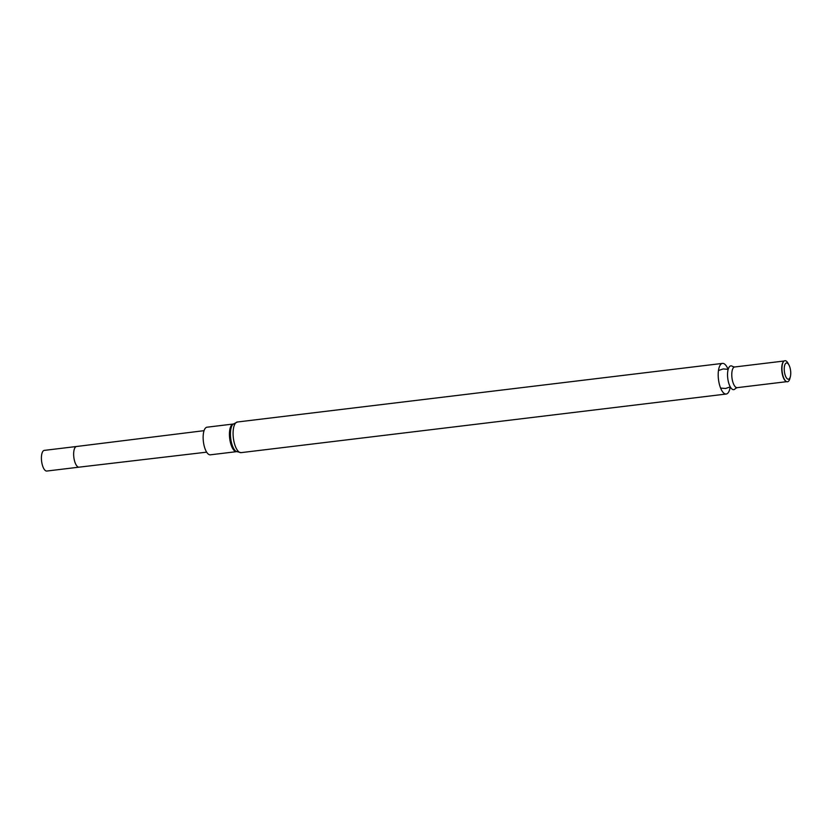 <?xml version="1.0" encoding="UTF-8"?>
<svg xmlns="http://www.w3.org/2000/svg" width="832" height="832" viewBox="0 0 832 832"><rect width="100%" height="100%" fill="white"/><g stroke="black" fill="none" stroke-linecap="round" stroke-linejoin="round"><path stroke-width="1.25" d="M730.205 386.922A15.434 5.907 -96.9 0 1 726.19 394.035A15.434 5.907 -96.9 0 1 718.193 374.41A15.434 5.907 -96.9 0 1 722.488 363.397A15.434 5.907 -96.9 0 1 728.083 369.356M727.532 374.41A11.981 4.586 -96.9 0 1 732.763 366.6L734.666 366.985A10.41 3.983 -96.9 0 0 731.775 374.41A10.41 3.983 -96.9 0 0 737.173 387.66L735.405 388.492A11.981 4.586 -96.9 0 1 730.257 386.838A11.981 4.586 -96.9 0 1 727.532 374.41M786.302 381.503A10.41 3.983 -96.9 0 1 786.146 381.441A10.41 3.983 -96.9 0 1 781.726 368.378A10.41 3.983 -96.9 0 1 783.723 361.358A10.41 3.983 -96.9 0 1 783.858 361.254M790.4 376.48L789.974 378.238A10.618 4.066 -96.9 0 1 786.469 381.597A10.618 4.066 -96.9 0 1 781.966 368.285A10.618 4.066 -96.9 0 1 783.994 361.13A10.618 4.066 -96.9 0 1 788.206 363.563L789.038 365.165A8.174 3.13 -96.9 0 1 790.4 376.48A8.174 3.13 -96.9 0 1 786.698 378.206A8.174 3.13 -96.9 0 1 784.233 368.805A8.174 3.13 -96.9 0 1 789.038 365.165M233.147 424.039L207.002 427.201A13.915 5.325 83.1 0 0 203.393 441.646A13.915 5.325 83.1 0 0 210.34 454.823L236.486 451.662A13.915 5.325 83.1 0 1 229.694 438.474A13.915 5.325 83.1 0 1 233.137 424.05M79.04 467.158A10.41 3.983 83.1 0 1 73.84 457.298A10.41 3.983 83.1 0 1 76.544 446.493A10.41 3.983 83.1 0 0 76.544 446.493L44.304 450.382A10.41 3.983 83.1 0 0 41.6 461.198A10.41 3.983 83.1 0 0 46.8 471.047L79.05 467.158A10.41 3.983 83.1 0 0 79.05 467.158L206.658 452.161M722.488 363.397L237.38 422.001A15.434 5.907 83.1 0 0 233.085 433.014A15.434 5.907 83.1 0 0 241.082 452.639L726.19 394.035M237.38 422.001L232.846 424.351A14.321 5.481 83.1 0 0 230.693 438.35A14.321 5.481 83.1 0 0 236.111 451.443L241.082 452.639M728.166 369.377L723.258 368.93L718.474 370.51M720.606 388.086L725.546 388.492L730.278 386.88M784.17 361.005L734.666 366.985M786.666 381.68L737.173 387.66M76.544 446.493L204.058 430.664"/></g></svg>
